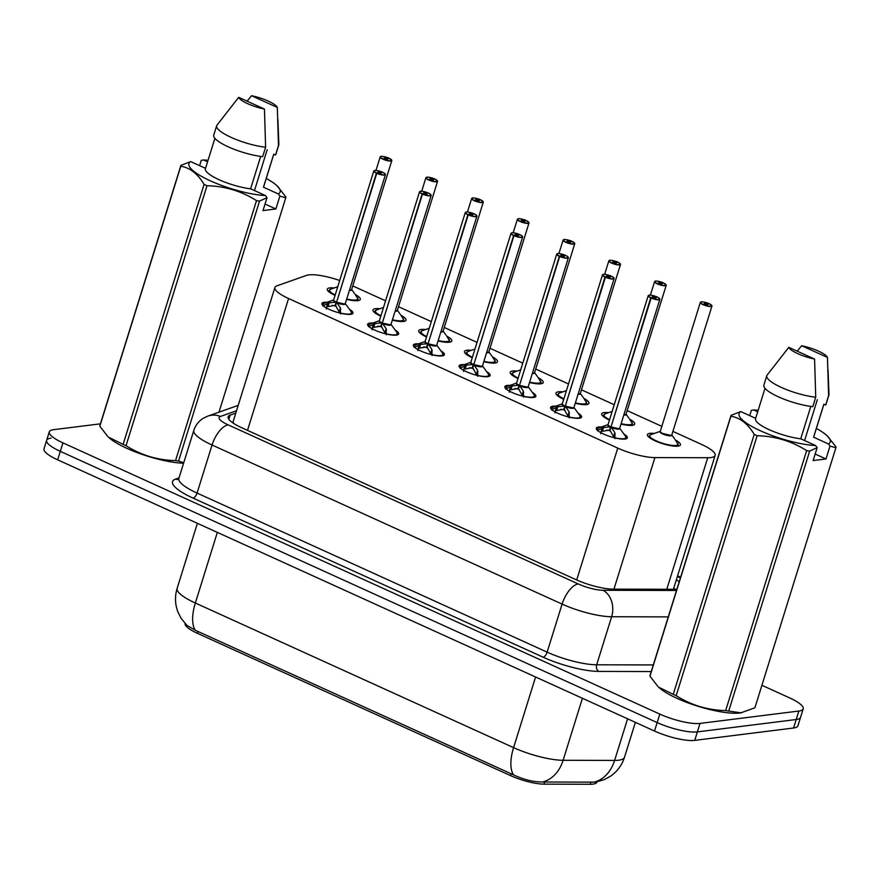 <?xml version="1.0" encoding="UTF-8"?>
<svg xmlns="http://www.w3.org/2000/svg" width="880" height="880" viewBox="0 0 880 880"><rect width="100%" height="100%" fill="white"/><g stroke="black" fill="none" stroke-linecap="round" stroke-linejoin="round"><path stroke-width="1.32" d="M349.393 309.243A16.258 3.883 -162.7 0 1 352.935 313.159A16.258 3.883 -162.7 0 1 350.625 314.336A16.258 3.883 -162.7 0 1 332.574 310.772A16.258 3.883 -162.7 0 1 321.893 303.49A16.258 3.883 -162.7 0 1 324.203 302.324A16.258 3.883 -162.7 0 1 327.052 302.28M395.131 330.022A16.258 3.883 -162.7 0 1 398.673 333.949A16.258 3.883 -162.7 0 1 396.352 335.115A16.258 3.883 -162.7 0 1 378.312 331.551A16.258 3.883 -162.7 0 1 367.62 324.28A16.258 3.883 -162.7 0 1 369.941 323.114A16.258 3.883 -162.7 0 1 372.79 323.059M440.869 350.812A16.258 3.883 -162.7 0 1 444.411 354.728A16.258 3.883 -162.7 0 1 442.09 355.894A16.258 3.883 -162.7 0 1 424.05 352.33A16.258 3.883 -162.7 0 1 413.358 345.059A16.258 3.883 -162.7 0 1 415.679 343.893A16.258 3.883 -162.7 0 1 418.517 343.849M486.596 371.591A16.258 3.883 -162.7 0 1 490.138 375.507A16.258 3.883 -162.7 0 1 487.828 376.684A16.258 3.883 -162.7 0 1 469.777 373.109A16.258 3.883 -162.7 0 1 459.096 365.838A16.258 3.883 -162.7 0 1 461.406 364.672A16.258 3.883 -162.7 0 1 464.255 364.628M532.334 392.37A16.258 3.883 -162.7 0 1 535.876 396.297A16.258 3.883 -162.7 0 1 533.555 397.463A16.258 3.883 -162.7 0 1 515.515 393.899A16.258 3.883 -162.7 0 1 504.823 386.628A16.258 3.883 -162.7 0 1 507.144 385.462A16.258 3.883 -162.7 0 1 509.993 385.407M578.072 413.16A16.258 3.883 -162.7 0 1 581.614 417.076A16.258 3.883 -162.7 0 1 579.293 418.242A16.258 3.883 -162.7 0 1 561.253 414.678A16.258 3.883 -162.7 0 1 550.561 407.407A16.258 3.883 -162.7 0 1 552.882 406.241A16.258 3.883 -162.7 0 1 555.72 406.197M623.799 433.939A16.258 3.883 -162.7 0 1 627.341 437.855A16.258 3.883 -162.7 0 1 625.031 439.032A16.258 3.883 -162.7 0 1 606.98 435.457A16.258 3.883 -162.7 0 1 596.299 428.186A16.258 3.883 -162.7 0 1 598.609 427.02A16.258 3.883 -162.7 0 1 601.458 426.976M355.278 294.525A17.292 4.125 -162.7 0 1 360.305 299.42A17.292 4.125 -162.7 0 1 357.841 300.663A17.292 4.125 -162.7 0 1 346.599 299.343M335.06 295.394A17.292 4.125 -162.7 0 1 327.272 289.135A17.292 4.125 -162.7 0 1 329.736 287.892A17.292 4.125 -162.7 0 1 334.169 287.958M401.016 315.315A17.292 4.125 -162.7 0 1 406.043 320.199A17.292 4.125 -162.7 0 1 403.579 321.442A17.292 4.125 -162.7 0 1 392.337 320.133M380.798 316.173A17.292 4.125 -162.7 0 1 373.01 309.914A17.292 4.125 -162.7 0 1 375.474 308.671A17.292 4.125 -162.7 0 1 379.907 308.737M446.743 336.094A17.292 4.125 -162.7 0 1 451.77 340.989A17.292 4.125 -162.7 0 1 449.306 342.232A17.292 4.125 -162.7 0 1 438.064 340.912M426.525 336.952A17.292 4.125 -162.7 0 1 418.748 330.704A17.292 4.125 -162.7 0 1 421.212 329.461A17.292 4.125 -162.7 0 1 425.634 329.527M492.481 356.873A17.292 4.125 -162.7 0 1 497.508 361.768A17.292 4.125 -162.7 0 1 495.044 363.011A17.292 4.125 -162.7 0 1 483.802 361.691M472.263 357.742A17.292 4.125 -162.7 0 1 464.475 351.483A17.292 4.125 -162.7 0 1 466.939 350.24A17.292 4.125 -162.7 0 1 471.372 350.306M538.219 377.663A17.292 4.125 -162.7 0 1 543.235 382.547A17.292 4.125 -162.7 0 1 540.782 383.79A17.292 4.125 -162.7 0 1 529.54 382.481M517.99 378.521A17.292 4.125 -162.7 0 1 510.213 372.262A17.292 4.125 -162.7 0 1 512.677 371.019A17.292 4.125 -162.7 0 1 517.11 371.085M583.946 398.442A17.292 4.125 -162.7 0 1 588.973 403.337A17.292 4.125 -162.7 0 1 586.509 404.58A17.292 4.125 -162.7 0 1 575.267 403.26M563.728 399.3A17.292 4.125 -162.7 0 1 555.951 393.052A17.292 4.125 -162.7 0 1 558.404 391.809A17.292 4.125 -162.7 0 1 562.837 391.875M629.684 419.221A17.292 4.125 -162.7 0 1 634.711 424.116A17.292 4.125 -162.7 0 1 632.247 425.359A17.292 4.125 -162.7 0 1 621.005 424.039M609.466 420.079A17.292 4.125 -162.7 0 1 601.678 413.831A17.292 4.125 -162.7 0 1 604.142 412.588A17.292 4.125 -162.7 0 1 608.575 412.654M675.411 440.011A17.292 4.125 -162.7 0 1 680.438 444.895A17.292 4.125 -162.7 0 1 677.974 446.138A17.292 4.125 -162.7 0 1 658.779 442.354A17.292 4.125 -162.7 0 1 647.416 434.61A17.292 4.125 -162.7 0 1 649.88 433.367A17.292 4.125 -162.7 0 1 654.313 433.433M339.691 280.5A30.481 7.271 17.3 0 0 306.493 275.396L276.947 285.835A30.481 7.271 17.3 0 0 274.912 287.518A30.481 7.271 17.3 0 0 288.574 298.518L617.76 448.107A30.481 7.271 17.3 0 0 654.907 457.589L707.74 457.732A30.481 7.271 17.3 0 0 710.798 457.567A30.481 7.271 17.3 0 0 715.143 455.378A30.481 7.271 17.3 0 0 701.481 444.378L672.914 431.398M185.097 623.524A27.434 6.545 17.3 0 0 197.417 633.314L510.554 775.61A27.434 6.545 17.3 0 0 543.994 784.146L590.216 784.267A27.434 6.545 17.3 0 0 592.966 784.113A27.434 6.545 17.3 0 0 596.882 782.144L596.948 781.913M673.387 589.292L715.143 455.378M274.912 287.518L232.969 422.191L233.893 423.456A30.481 28.204 70.5 0 0 233.651 423.423M661.727 426.316L627.187 410.619M614.24 404.734L581.449 389.829M568.513 383.955L535.711 369.05M522.775 363.165L489.984 348.271M477.037 342.386L444.246 327.481M431.31 321.607L398.508 306.702M385.572 300.817L352.781 285.923M195.327 630.267A35.563 16.06 -65.6 0 1 195.349 603.02A40.645 9.691 17.3 0 1 177.133 588.357C174.746 596.277 174.988 604.098 177.859 611.82L181.126 618.332L186.857 625.317L195.327 630.267L513.568 774.884C523.699 779.647 533.335 782.023 542.487 781.99L595.562 782.155L604.373 779.603L610.731 776.061C617.386 771.342 621.973 765.083 624.492 757.284L635.371 722.348M761.915 685.3L789.536 697.851A30.481 7.271 -162.7 0 1 803.198 708.851L800.558 717.332A30.481 7.271 -162.7 0 1 796.213 719.521L697.367 731.896A30.481 7.271 -162.7 0 1 657.162 722.579L60.302 451.352A30.481 7.271 -162.7 0 1 46.64 440.352L44 448.833A30.481 7.271 -162.7 0 0 57.662 459.833L654.511 731.049A30.481 7.271 -162.7 0 0 694.727 740.377L793.573 728.002A30.481 7.271 -162.7 0 0 797.918 725.813L800.558 717.332A30.481 7.271 -162.7 0 1 796.213 719.521L697.367 731.896A30.481 7.271 -162.7 0 1 657.162 722.579L60.302 451.352A30.481 7.271 -162.7 0 1 46.64 440.352A30.481 7.271 -162.7 0 1 50.985 438.163M679.206 581.768A30.481 7.271 17.3 0 0 676.379 579.832M803.198 708.851A30.481 7.271 -162.7 0 1 798.853 711.04L700.007 723.415A30.481 7.271 -162.7 0 1 659.802 714.098L62.942 442.871A30.481 7.271 -162.7 0 1 49.28 431.871A30.481 7.271 -162.7 0 1 53.625 429.682L100.408 423.83M235.796 413.105L230.175 415.096A30.481 7.271 17.3 0 0 228.14 416.779A30.481 7.271 17.3 0 0 241.802 427.779L576.004 579.656A30.481 7.271 17.3 0 0 613.162 589.138L675.235 589.303A30.481 7.271 17.3 0 0 676.874 589.259M708.983 303.831L708.961 303.611A5.896 1.408 17.3 0 0 701.404 301.895A5.896 1.408 17.3 0 0 703.197 304.447A5.896 1.408 17.3 0 0 710.974 306.251A5.896 1.408 17.3 0 0 709.379 303.798L707.289 303.985L707.036 304.777M649.121 436.051A15.246 3.641 17.3 0 0 649.077 436.161A15.246 3.641 17.3 0 0 649.836 437.899M676.588 446.237A15.246 3.641 17.3 0 0 678.183 445.236A15.246 3.641 17.3 0 0 678.227 445.038M671.715 434.885L671.792 435.017A6.281 1.496 -162.7 0 1 665.412 434.951A6.281 1.496 -162.7 0 1 660.154 431.365A6.094 1.452 17.3 0 0 662.893 433.543A6.094 1.452 17.3 0 0 670.934 435.413A6.094 1.452 17.3 0 0 671.803 434.973L674.564 438.834M707.289 303.985L707.839 304.821L704.242 303.468L707.146 303.919L706.882 304.755M670.934 435.413L662.893 433.543A6.094 1.452 -162.7 0 1 660.165 431.354L650.65 434.742L649.088 436.161M707.146 303.919L708.961 303.611M711.799 305.558A6.094 1.452 -162.7 0 1 711.953 306.075L709.434 303.82M677.875 444.048L675.169 439.67M597.289 430.617L603.57 427.526L609.851 426.855L610.544 426.8L609.521 430.078L610.269 429.264M659.692 298.826A6.094 1.452 -162.7 0 1 659.846 299.343A6.094 1.452 -162.7 0 1 658.977 299.783A6.094 1.452 -162.7 0 1 651.145 298.023L611.006 426.91A6.094 1.452 17.3 0 0 618.827 428.681L611.006 426.91L614.823 432.641L614.977 438.658M651.145 298.023L651.299 297.814A5.896 1.408 17.3 0 0 658.867 299.519A5.896 1.408 17.3 0 0 657.063 296.967A5.896 1.408 17.3 0 0 649.286 295.174A5.896 1.408 17.3 0 0 650.892 297.627L650.716 297.825A6.094 1.452 -162.7 0 1 648.197 295.724L608.047 424.611A6.094 1.452 17.3 0 0 610.566 426.712L610.544 426.8M597.047 429.253A15.246 3.641 17.3 0 0 596.97 429.429A15.246 3.641 17.3 0 0 596.948 429.88M615.142 433.928L613.976 437.668M618.827 428.681A6.094 1.452 17.3 0 0 619.696 428.241L625.592 436.414A14.861 3.553 -162.7 0 1 615.12 437.822M650.716 297.825L611.083 426.668M650.892 297.627L652.982 297.44L652.432 296.593L656.018 297.946L651.299 297.814M610.984 426.987L609.961 430.276L614.053 437.415M609.521 430.078L601.073 431.519L600.743 433.719M606.573 430.056A11.176 2.673 -162.7 0 1 610.632 430.936M663.245 283.052L663.223 282.821A5.896 1.408 17.3 0 0 655.666 281.116A5.896 1.408 17.3 0 0 657.47 283.668A5.896 1.408 17.3 0 0 665.247 285.472A5.896 1.408 17.3 0 0 663.641 283.019L661.551 283.195L661.309 283.998M603.394 415.272A15.246 3.641 17.3 0 0 603.35 415.382A15.246 3.641 17.3 0 0 604.098 417.12M630.85 425.447A15.246 3.641 17.3 0 0 632.456 424.446A15.246 3.641 17.3 0 0 632.489 424.248M625.207 414.623L623.931 414.634A6.094 1.452 17.3 0 0 625.207 414.623A6.094 1.452 17.3 0 0 626.065 414.194A6.281 1.496 -162.7 0 1 623.799 415.063M661.551 283.195L662.101 284.042L658.515 282.689L661.408 283.129L661.144 283.965M661.408 283.129L663.223 282.821C662.046 281.908 654.654 280.588 655.578 281.105L654.577 281.666A6.094 1.452 -162.7 0 1 654.995 281.325M663.641 283.019L666.215 285.296A6.094 1.452 -162.7 0 1 665.346 285.736A6.094 1.452 -162.7 0 1 658.581 284.394A6.094 1.452 -162.7 0 1 654.577 281.666L650.375 295.141M632.137 423.258L629.442 418.891M617.529 262.218L617.496 262.042A5.896 1.408 17.3 0 0 609.928 260.337A5.896 1.408 17.3 0 0 611.732 262.889A5.896 1.408 17.3 0 0 619.509 264.682A5.896 1.408 17.3 0 0 617.914 262.229L615.824 262.416L615.571 263.219M557.656 394.493A15.246 3.641 17.3 0 0 557.612 394.603A15.246 3.641 17.3 0 0 558.36 396.33M585.112 404.668A15.246 3.641 17.3 0 0 586.718 403.667A15.246 3.641 17.3 0 0 586.762 403.469M579.469 393.844L578.204 393.844A6.094 1.452 17.3 0 0 579.469 393.844A6.094 1.452 17.3 0 0 580.338 393.404L620.477 264.517A6.094 1.452 -162.7 0 1 619.619 264.946A6.094 1.452 -162.7 0 1 612.843 263.615A6.094 1.452 -162.7 0 1 608.839 260.887A6.094 1.452 -162.7 0 1 609.257 260.546M615.824 262.416L616.374 263.263L612.777 261.91L615.681 262.35L615.417 263.186M615.681 262.35L617.496 262.042M620.334 263.989A6.094 1.452 -162.7 0 1 620.477 264.517L617.958 262.251M586.41 402.479L583.704 398.101M571.78 241.483L571.758 241.263A5.896 1.408 17.3 0 0 564.201 239.547A5.896 1.408 17.3 0 0 566.005 242.099A5.896 1.408 17.3 0 0 573.771 243.903A5.896 1.408 17.3 0 0 572.176 241.45L570.086 241.637L569.833 242.429M511.918 373.703A15.246 3.641 17.3 0 0 511.874 373.813A15.246 3.641 17.3 0 0 512.633 375.551M539.385 383.889A15.246 3.641 17.3 0 0 540.991 382.888A15.246 3.641 17.3 0 0 541.024 382.69M533.731 373.065L532.466 373.065A6.094 1.452 17.3 0 0 533.731 373.065A6.094 1.452 17.3 0 0 534.6 372.625L537.361 376.486M570.086 241.637L570.636 242.484L567.05 241.12L569.943 241.571L569.679 242.407M569.943 241.571L571.758 241.263C570.581 240.339 563.189 239.019 564.113 239.536L563.101 240.108A6.094 1.452 -162.7 0 1 563.53 239.767M572.176 241.45L574.75 243.727A6.094 1.452 -162.7 0 1 573.881 244.167A6.094 1.452 -162.7 0 1 567.116 242.836A6.094 1.452 -162.7 0 1 563.101 240.108L558.91 253.583M540.672 381.7L537.966 377.322M526.042 220.704L526.031 220.473A5.896 1.408 17.3 0 0 518.463 218.768A5.896 1.408 17.3 0 0 520.267 221.32A5.896 1.408 17.3 0 0 528.044 223.124A5.896 1.408 17.3 0 0 526.438 220.671L524.348 220.847L524.106 221.65M466.191 352.924A15.246 3.641 17.3 0 0 466.147 353.034A15.246 3.641 17.3 0 0 466.895 354.772M493.647 363.099A15.246 3.641 17.3 0 0 495.253 362.098A15.246 3.641 17.3 0 0 495.286 361.9M488.004 352.275L486.728 352.286A6.094 1.452 17.3 0 0 488.004 352.286A6.094 1.452 17.3 0 0 488.873 351.846L529.012 222.948A6.094 1.452 -162.7 0 1 528.143 223.388A6.094 1.452 -162.7 0 1 521.378 222.046A6.094 1.452 -162.7 0 1 517.374 219.318A6.094 1.452 -162.7 0 1 517.792 218.977M524.348 220.847L524.898 221.694L521.312 220.341L524.205 220.781L523.952 221.617M524.205 220.781L526.031 220.473M528.858 222.431A6.094 1.452 -162.7 0 1 529.012 222.948L526.493 220.693M494.945 360.91L492.239 356.543M551.551 409.838L557.832 406.747L564.113 406.065L564.817 406.01L563.794 409.299L564.542 408.485M613.954 278.047A6.094 1.452 -162.7 0 1 614.108 278.564A6.094 1.452 -162.7 0 1 613.239 279.004A6.094 1.452 -162.7 0 1 605.418 277.233L565.268 406.131A6.094 1.452 17.3 0 0 573.089 407.902L565.268 406.131L569.085 411.862L569.25 417.879M605.418 277.233L605.572 277.035A5.896 1.408 17.3 0 0 613.129 278.74A5.896 1.408 17.3 0 0 611.336 276.188A5.896 1.408 17.3 0 0 603.559 274.384A5.896 1.408 17.3 0 0 605.154 276.837L604.989 277.035A6.094 1.452 -162.7 0 1 602.47 274.934L562.32 403.832A6.094 1.452 17.3 0 0 564.839 405.933L564.817 406.01M551.32 408.474A15.246 3.641 17.3 0 0 551.243 408.65A15.246 3.641 17.3 0 0 551.21 409.09M569.415 413.149L568.249 416.889M573.089 407.902A6.094 1.452 17.3 0 0 573.958 407.462L573.958 407.506A6.281 1.496 -162.7 0 1 571.747 408.331A6.281 1.496 -162.7 0 1 565.642 406.758M604.989 277.035L565.345 405.889M605.154 276.837L607.244 276.661L606.694 275.814L610.28 277.167L605.572 277.035M565.246 406.208L564.223 409.497L568.326 416.636M563.794 409.299L555.335 410.74L555.005 412.929M560.846 409.277A11.176 2.673 -162.7 0 1 564.894 410.146M505.813 389.059L512.105 385.968L518.386 385.286L519.079 385.231L518.056 388.52L518.804 387.695M568.216 257.268A6.094 1.452 -162.7 0 1 568.37 257.785A6.094 1.452 -162.7 0 1 567.501 258.214A6.094 1.452 -162.7 0 1 559.68 256.454L519.53 385.352A6.094 1.452 17.3 0 0 527.362 387.112L519.508 385.429L523.358 391.083L523.512 397.1M518.386 385.286A6.281 1.496 -162.7 0 1 516.582 383.075A6.094 1.452 17.3 0 0 519.101 385.154L519.079 385.231M559.68 256.454L559.834 256.245A5.896 1.408 17.3 0 0 567.402 257.95A5.896 1.408 17.3 0 0 565.598 255.409A5.896 1.408 17.3 0 0 557.821 253.605A5.896 1.408 17.3 0 0 559.416 256.058L561.484 255.97M505.582 387.684A15.246 3.641 17.3 0 0 505.505 387.871A15.246 3.641 17.3 0 0 505.483 388.311M523.677 392.359L522.511 396.099M527.362 387.112A6.094 1.452 17.3 0 0 528.231 386.672L568.37 257.785L567.105 256.19C561.825 254.001 558.701 253.132 557.744 253.594L556.732 254.155A6.094 1.452 -162.7 0 1 557.15 253.814M559.416 256.058L519.607 385.11M561.506 255.871L560.956 255.024L564.267 256.531L559.834 256.245M519.508 385.429L518.485 388.707L522.588 395.857M518.056 388.52L509.597 389.961L509.267 392.15M515.108 388.487A11.176 2.673 -162.7 0 1 519.167 389.367M460.086 368.269L466.367 365.178L472.648 364.507L473.341 364.452L472.318 367.73L473.066 366.916M522.489 236.478A6.094 1.452 -162.7 0 1 522.643 236.995A6.094 1.452 -162.7 0 1 521.774 237.435A6.094 1.452 -162.7 0 1 513.953 235.675L473.803 364.562A6.094 1.452 17.3 0 0 481.624 366.333L473.803 364.562L477.62 370.293L477.774 376.31M472.648 364.507A6.281 1.496 -162.7 0 1 470.844 362.296A6.094 1.452 17.3 0 0 473.374 364.364L473.341 364.452M513.953 235.675L514.107 235.466A5.896 1.408 17.3 0 0 521.664 237.171A5.896 1.408 17.3 0 0 519.86 234.619A5.896 1.408 17.3 0 0 512.083 232.826A5.896 1.408 17.3 0 0 513.689 235.279L515.746 235.191M459.855 366.905A15.246 3.641 17.3 0 0 459.767 367.081A15.246 3.641 17.3 0 0 459.745 367.532M477.939 371.58L476.784 375.32M481.624 366.333A6.094 1.452 17.3 0 0 482.493 365.893L488.389 374.066A14.861 3.553 -162.7 0 1 477.917 375.474M513.689 235.279L473.88 364.32M515.779 235.092L515.229 234.245L518.529 235.752L514.107 235.466M473.781 364.639L472.758 367.928L476.861 375.078M472.318 367.73L463.87 369.171L463.54 371.371M469.37 367.708A11.176 2.673 -162.7 0 1 473.429 368.588M741.466 712.778A47.762 11.396 -162.7 0 1 741.136 712.844A47.762 11.396 -162.7 0 1 740.102 712.987A47.762 11.396 -162.7 0 1 696.916 705.925A47.762 11.396 -162.7 0 1 658.592 687.137L673.244 694.364L754.215 434.39C747.912 423.797 740.146 417.736 730.928 416.207L649.957 676.181L657.855 686.411M816.365 428.461A47.762 11.396 -162.7 0 1 827.354 435.996A47.762 11.396 -162.7 0 1 828.487 443.96L830.016 446.05L826.001 458.964L813.131 460.57L817.146 447.656L809.677 451.077L728.706 711.062L741.136 712.844M740.729 712.888L754.908 707.773L835.879 447.799L830.016 446.05M749.738 415.635L751.388 410.311L753.687 409.97A47.762 11.396 -162.7 0 1 758.153 410.333M827.354 435.996L836 446.941A54.879 13.09 -162.7 0 1 835.879 447.799M828.025 369.545L828.982 394.383A32.516 7.755 -162.7 0 1 828.905 395.043L825.968 404.459A32.516 7.755 -162.7 0 1 825.671 405.031L823.867 404.217L813.593 437.195L828.487 443.96M823.911 404.239L813.758 436.832A30.481 7.271 -162.7 0 1 813.593 437.195M828.905 395.043A32.516 7.755 -162.7 0 1 828.608 395.615L825.671 405.031M797.203 351.153L801.669 345.73A20.328 4.851 -162.7 0 1 827.453 357.445L828.608 395.615M827.453 357.445L801.669 345.73M753.687 409.97L757.691 411.785M728.706 711.062A54.879 13.09 -162.7 0 1 725.659 710.589L806.641 450.615C791.626 441.111 775.126 436.139 757.141 435.721L676.17 695.695C691.174 705.199 707.674 710.16 725.659 710.589M676.17 695.695A54.879 13.09 -162.7 0 1 673.244 694.364M649.957 676.181A54.879 13.09 -162.7 0 1 650.067 675.323L731.049 415.349L740.817 411.576A47.762 11.396 -162.7 0 0 760.452 430.793A47.762 11.396 -162.7 0 0 815.617 445.566L800.723 438.801A30.481 7.271 -162.7 0 1 769.879 430.001A30.481 7.271 -162.7 0 1 755.546 418.704L765.006 388.3M730.928 416.207A54.879 13.09 -162.7 0 1 731.049 415.349M757.141 435.721A54.879 13.09 -162.7 0 1 754.215 434.39M809.677 451.077A54.879 13.09 -162.7 0 1 806.641 450.615M817.146 447.656L815.617 445.566M800.723 438.801L810.821 406.406M766.81 375.694A32.516 7.755 -162.7 0 0 782.485 387.926A32.516 7.755 -162.7 0 0 815.738 397.221L812.801 406.648A32.516 7.755 -162.7 0 1 779.548 397.342A32.516 7.755 -162.7 0 1 763.873 385.121L766.81 375.694A32.516 7.755 -162.7 0 1 767.107 375.122L788.799 347.336L814.583 359.051A20.328 4.851 -162.7 0 1 788.799 347.336M815.738 397.221L814.583 359.051M804.595 440.561L817.322 399.718M755.656 418.33L740.817 411.576M826.001 458.964L815.166 454.036M199.606 165.638L201.256 160.325L203.555 159.973A47.762 11.396 -162.7 0 1 208.021 160.336M266.233 178.464A47.762 11.396 -162.7 0 1 277.233 185.999A47.762 11.396 -162.7 0 1 278.355 193.963L279.895 196.053L285.758 197.813A54.879 13.09 -162.7 0 0 285.868 196.944L277.233 185.999M277.904 119.548L278.861 144.386A32.516 7.755 -162.7 0 1 278.773 145.046L275.836 154.473A32.516 7.755 -162.7 0 1 275.539 155.045L273.735 154.22L263.472 187.198L278.355 193.963M273.779 154.242L263.626 186.846A30.481 7.271 -162.7 0 1 263.472 187.198M278.773 145.046A32.516 7.755 -162.7 0 1 278.476 145.618L275.539 155.045M247.071 101.167L251.548 95.733A20.328 4.851 -162.7 0 1 277.321 107.448L278.476 145.618M277.321 107.448L251.548 95.733M203.555 159.973L207.57 161.799M183.59 463.232A47.762 11.396 -162.7 0 1 108.46 437.14L123.112 444.378L204.083 184.393C197.78 173.8 190.014 167.739 180.796 166.221L99.825 426.195L107.734 436.425M279.895 196.053L275.869 208.967L262.999 210.584L267.025 197.67L259.545 201.091L178.574 461.065L183.755 462.704M178.574 461.065A54.879 13.09 -162.7 0 1 175.538 460.603L256.509 200.629C241.494 191.114 224.994 186.153 207.009 185.724L126.038 445.698C141.042 455.213 157.542 460.174 175.538 460.603M126.038 445.698A54.879 13.09 -162.7 0 1 123.112 444.378M99.825 426.195A54.879 13.09 -162.7 0 1 99.946 425.337L180.917 165.363L190.685 161.59A47.762 11.396 -162.7 0 0 210.32 180.807A47.762 11.396 -162.7 0 0 265.485 195.58L250.602 188.815A30.481 7.271 -162.7 0 1 219.747 180.015A30.481 7.271 -162.7 0 1 205.414 168.707L214.885 138.314M180.796 166.221A54.879 13.09 -162.7 0 1 180.917 165.363M207.009 185.724A54.879 13.09 -162.7 0 1 204.083 184.393M259.545 201.091A54.879 13.09 -162.7 0 1 256.509 200.629M218.988 412.17L285.758 197.813M267.025 197.67L265.485 195.58M250.602 188.815L260.689 156.409M216.678 125.708A32.516 7.755 -162.7 0 0 232.353 137.929A32.516 7.755 -162.7 0 0 265.606 147.235L262.669 156.651A32.516 7.755 -162.7 0 1 229.416 147.356A32.516 7.755 -162.7 0 1 213.741 135.124L216.678 125.708A32.516 7.755 -162.7 0 1 216.975 125.136L238.678 97.35L264.451 109.065A20.328 4.851 -162.7 0 1 238.678 97.35M265.606 147.235L264.451 109.065M254.474 190.575L267.19 149.721M205.535 168.333L190.685 161.59M275.869 208.967L265.034 204.05M480.315 199.914L480.293 199.694A5.896 1.408 17.3 0 0 472.725 197.989A5.896 1.408 17.3 0 0 474.529 200.541A5.896 1.408 17.3 0 0 482.306 202.334A5.896 1.408 17.3 0 0 480.711 199.881L478.621 200.068L478.368 200.871M420.453 332.145A15.246 3.641 17.3 0 0 420.409 332.255A15.246 3.641 17.3 0 0 421.157 333.982M447.909 342.32A15.246 3.641 17.3 0 0 449.515 341.319A15.246 3.641 17.3 0 0 449.559 341.121M442.266 331.496L441.001 331.496A6.094 1.452 17.3 0 0 442.266 331.496A6.094 1.452 17.3 0 0 443.135 331.056L443.124 331.111A6.281 1.496 -162.7 0 1 440.869 331.925M478.621 200.068L479.171 200.915L475.574 199.562L478.478 200.002L478.214 200.838M478.478 200.002L480.293 199.694C479.105 198.77 471.713 197.461 472.648 197.978L471.636 198.539A6.094 1.452 -162.7 0 1 472.054 198.198M449.207 340.131L446.501 335.753M434.577 179.135L434.555 178.915A5.896 1.408 17.3 0 0 426.998 177.21A5.896 1.408 17.3 0 0 428.802 179.751A5.896 1.408 17.3 0 0 436.568 181.555A5.896 1.408 17.3 0 0 434.973 179.102L432.883 179.289L432.63 180.081M374.715 311.355A15.246 3.641 17.3 0 0 374.682 311.465A15.246 3.641 17.3 0 0 375.43 313.203M402.182 321.541A15.246 3.641 17.3 0 0 403.788 320.54A15.246 3.641 17.3 0 0 403.821 320.342M396.528 310.717L395.263 310.717A6.094 1.452 17.3 0 0 396.528 310.717A6.094 1.452 17.3 0 0 397.397 310.277L397.386 310.321A6.281 1.496 -162.7 0 1 395.131 311.146M432.883 179.289L433.433 180.136L429.847 178.772L432.74 179.223L432.476 180.059M432.74 179.223L434.555 178.915C433.378 177.991 425.986 176.671 426.91 177.188L425.898 177.76A6.094 1.452 -162.7 0 1 426.327 177.419M437.393 180.862A6.094 1.452 -162.7 0 1 437.547 181.379L435.028 179.124M403.469 319.352L400.763 314.974M388.839 158.356L388.828 158.125A5.896 1.408 17.3 0 0 381.26 156.42A5.896 1.408 17.3 0 0 383.064 158.972A5.896 1.408 17.3 0 0 390.841 160.776A5.896 1.408 17.3 0 0 389.246 158.323L387.145 158.499L386.903 159.302M328.988 290.576A15.246 3.641 17.3 0 0 328.944 290.686A15.246 3.641 17.3 0 0 329.692 292.424M356.444 300.751A15.246 3.641 17.3 0 0 358.05 299.75A15.246 3.641 17.3 0 0 358.083 299.552M350.801 289.927L349.525 289.938A6.094 1.452 17.3 0 0 350.801 289.938A6.094 1.452 17.3 0 0 351.67 289.498A6.281 1.496 -162.7 0 1 349.393 290.367M387.145 158.499L387.695 159.346L384.109 157.993L387.002 158.433L386.749 159.269M387.002 158.433L388.828 158.125C387.64 157.212 380.248 155.892 381.172 156.409L380.171 156.97A6.094 1.452 -162.7 0 1 380.589 156.629M389.246 158.323L391.809 160.6A6.094 1.452 -162.7 0 1 390.94 161.04A6.094 1.452 -162.7 0 1 384.175 159.698A6.094 1.452 -162.7 0 1 380.171 156.97L375.969 170.445M357.742 298.562L355.036 294.195M414.348 347.49L420.629 344.399L426.921 343.717L427.614 343.662L426.591 346.951L427.339 346.137M476.751 215.699A6.094 1.452 -162.7 0 1 476.905 216.216A6.094 1.452 -162.7 0 1 476.036 216.656A6.094 1.452 -162.7 0 1 468.215 214.885L428.065 343.783A6.094 1.452 17.3 0 0 435.886 345.554L428.065 343.783L431.882 349.514L432.047 355.531M426.921 343.717A6.281 1.496 -162.7 0 1 425.106 341.506A6.094 1.452 17.3 0 0 427.636 343.585L427.614 343.662M468.215 214.885L468.369 214.687A5.896 1.408 17.3 0 0 475.926 216.392A5.896 1.408 17.3 0 0 474.133 213.84A5.896 1.408 17.3 0 0 466.356 212.036A5.896 1.408 17.3 0 0 467.951 214.489L470.008 214.401M414.117 346.126A15.246 3.641 17.3 0 0 414.04 346.302A15.246 3.641 17.3 0 0 414.007 346.742M432.212 350.801L431.046 354.541M435.886 345.554A6.094 1.452 17.3 0 0 436.755 345.114A6.281 1.496 -162.7 0 1 434.544 345.983A6.281 1.496 -162.7 0 1 428.439 344.41M467.951 214.489L428.142 343.541M470.041 214.313L469.491 213.466L472.791 214.962L468.369 214.687M428.043 343.86L427.02 347.149L431.123 354.288M426.591 346.951L418.132 348.392L417.802 350.581M423.643 346.929A11.176 2.673 -162.7 0 1 427.691 347.798M368.61 326.711L374.902 323.62L381.183 322.938L381.876 322.883L380.853 326.172L381.601 325.347M431.024 194.92A6.094 1.452 -162.7 0 1 431.167 195.437A6.094 1.452 -162.7 0 1 430.298 195.866A6.094 1.452 -162.7 0 1 422.477 194.106L382.338 323.004A6.094 1.452 17.3 0 0 390.159 324.764L382.305 323.081L386.155 328.735L386.309 334.752M381.183 322.938A6.281 1.496 -162.7 0 1 379.379 320.727A6.094 1.452 17.3 0 0 381.898 322.806L381.876 322.883M422.477 194.106L422.631 193.897A5.896 1.408 17.3 0 0 430.199 195.613A5.896 1.408 17.3 0 0 428.395 193.061A5.896 1.408 17.3 0 0 420.618 191.257A5.896 1.408 17.3 0 0 422.213 193.71L424.281 193.622M368.379 325.336A15.246 3.641 17.3 0 0 368.302 325.523A15.246 3.641 17.3 0 0 368.28 325.963M386.474 330.011L385.308 333.751M390.159 324.764A6.094 1.452 17.3 0 0 391.028 324.324L390.94 324.225M422.213 193.71L382.404 322.762M424.303 193.523L423.753 192.676L427.064 194.183L422.631 193.897M382.305 323.081L381.282 326.359L385.385 333.509M380.853 326.172L372.405 327.613L372.064 329.802M377.905 326.139A11.176 2.673 -162.7 0 1 381.964 327.019M322.883 305.921L329.164 302.83L335.445 302.159L336.138 302.104L335.115 305.382L335.863 304.568M385.286 174.13A6.094 1.452 -162.7 0 1 385.44 174.647A6.094 1.452 -162.7 0 1 384.571 175.087A6.094 1.452 -162.7 0 1 376.75 173.327L336.6 302.214A6.094 1.452 17.3 0 0 344.421 303.985L336.6 302.214L340.417 307.945L340.571 313.962M335.445 302.159A6.281 1.496 -162.7 0 1 333.641 299.948L333.652 299.926A6.094 1.452 17.3 0 0 336.171 302.016L336.138 302.104M376.75 173.327L376.904 173.118A5.896 1.408 17.3 0 0 384.461 174.823A5.896 1.408 17.3 0 0 382.657 172.271A5.896 1.408 17.3 0 0 374.891 170.478A5.896 1.408 17.3 0 0 376.486 172.931L378.543 172.843M322.652 304.557A15.246 3.641 17.3 0 0 322.564 304.733A15.246 3.641 17.3 0 0 322.542 305.184M340.736 309.232L339.581 312.972M344.421 303.985A6.094 1.452 17.3 0 0 345.29 303.545A6.281 1.496 -162.7 0 1 343.079 304.425A6.281 1.496 -162.7 0 1 336.963 302.841M376.486 172.931L336.677 301.972M378.576 172.744L378.026 171.897L381.326 173.404L376.904 173.118M336.578 302.291L335.555 305.58L339.658 312.73M335.115 305.382L326.667 306.823L326.337 309.023M332.167 305.36A11.176 2.673 -162.7 0 1 336.226 306.24M666.776 589.281L707.74 457.732M590.216 784.267L590.898 782.067M510.554 775.61L511.137 773.74M543.994 784.146L544.676 781.946M197.417 633.314L198 631.444M673.772 588.181A30.481 23.43 90.1 0 1 675.092 589.292M613.943 589.138L654.907 457.589M576.697 579.964L617.76 448.107M247.511 430.375L288.574 298.518M217.338 532.389L195.349 603.02L513.579 747.637A40.645 9.691 17.3 0 0 563.112 760.287L614.625 760.419A40.645 9.691 17.3 0 0 618.706 760.199A40.645 9.691 17.3 0 0 624.492 757.284M593.835 782.155A35.563 27.324 90.1 0 0 614.625 760.419L627.583 718.817M535.579 677.006L513.579 747.637A35.563 16.06 114.4 0 0 513.568 774.884M582.417 698.291L563.112 760.287A35.563 27.324 90.1 0 1 542.487 781.99M793.573 728.002L798.853 711.04M694.727 740.377L700.007 723.415M654.511 731.049L659.802 714.098M57.662 459.833L62.942 442.871M651.244 671.55L598.818 671.407A45.727 10.912 -162.7 0 1 543.092 657.184L193.039 498.102A45.727 10.912 -162.7 0 1 175.593 479.083L179.025 477.873M668.272 616.891L611.633 616.737L596.673 664.796L653.301 664.939M236.533 410.751L220.462 416.438A20.328 4.851 17.3 0 0 228.206 424.886L578.27 583.957A20.328 4.851 17.3 0 0 603.031 590.282A20.328 15.62 90.1 0 1 611.633 616.737A40.645 9.691 -162.7 0 1 562.1 604.098L547.129 652.146A40.645 9.691 17.3 0 0 596.673 664.796A5.082 3.905 -89.9 0 0 598.818 671.407M578.27 583.957A20.328 9.174 114.4 0 0 562.1 604.098L212.047 445.016L197.076 493.075L547.129 652.146A5.082 2.299 -65.6 0 1 543.092 657.184M228.206 424.886A20.328 9.174 114.4 0 0 212.047 445.016A40.645 9.691 -162.7 0 1 193.831 430.353L178.86 478.412A40.645 9.691 17.3 0 0 197.076 493.075A5.082 2.299 -65.6 0 1 193.039 498.102M603.031 590.282L676.5 590.48M680.427 577.874L677.413 576.499M175.593 479.083A5.082 4.697 -109.5 0 0 178.365 479.281M238.216 405.372L207.812 416.119A20.328 18.799 70.5 0 1 220.462 416.438M228.855 419.32L230.175 415.096M671.792 435.017L711.953 306.075A6.094 1.452 -162.7 0 1 711.084 306.515A6.094 1.452 -162.7 0 1 704.319 305.184A6.094 1.452 -162.7 0 1 700.304 302.456A6.094 1.452 -162.7 0 1 700.722 302.115M671.561 435.237A6.094 1.452 -162.7 0 1 662.893 433.543M677.897 446.149L677.765 443.256A14.861 3.542 -162.7 0 1 662.684 443.311A14.861 3.542 -162.7 0 1 650.65 434.742M609.851 426.855A6.281 1.496 -162.7 0 1 608.047 424.644L608.058 424.622M619.608 428.142L619.685 428.285A6.281 1.496 -162.7 0 1 617.474 429.121A6.281 1.496 -162.7 0 1 611.369 427.537M619.685 428.285L659.846 299.343L658.57 297.748C653.29 295.57 650.166 294.701 649.209 295.152L648.197 295.724A6.094 1.452 -162.7 0 1 648.615 295.383M610.577 426.723A6.094 1.452 -162.7 0 1 608.102 424.963M619.454 428.505A6.094 1.452 -162.7 0 1 611.006 426.921M597.861 429.979A14.861 3.553 -162.7 0 1 598.554 428.01L596.86 429.781M600.171 432.311L600.776 432.454M602.162 428.032L601.073 431.519M603.57 427.526L602.503 430.947M614.823 432.641L613.756 436.062M666.061 284.779A6.094 1.452 -162.7 0 1 666.215 285.296L626.065 414.194L628.837 418.044M625.834 414.447A6.094 1.452 -162.7 0 1 623.931 414.634M632.17 425.37L632.027 422.477A14.861 3.542 -162.7 0 1 621.115 423.676M609.598 419.65A14.861 3.542 -162.7 0 1 604.923 413.952L603.064 416.306M580.25 393.316L580.327 393.415A6.281 1.496 -162.7 0 1 578.072 394.273M580.096 393.668A6.094 1.452 -162.7 0 1 578.204 393.855M586.278 401.676A14.861 3.542 -162.7 0 1 575.377 402.897M563.86 398.871A14.861 3.542 -162.7 0 1 559.185 393.173L557.623 394.603M534.512 372.537L534.589 372.669A6.281 1.496 -162.7 0 1 532.334 373.494M574.596 243.21A6.094 1.452 -162.7 0 1 574.75 243.727L534.589 372.669M534.369 372.889A6.094 1.452 -162.7 0 1 532.466 373.065M540.551 380.897A14.861 3.542 -162.7 0 1 529.65 382.118M518.133 378.092A14.861 3.542 -162.7 0 1 513.447 372.394L511.588 374.737M488.785 351.747L488.862 351.89A6.281 1.496 -162.7 0 1 486.596 352.715M488.631 352.099A6.094 1.452 -162.7 0 1 486.728 352.286M494.813 360.107A14.861 3.542 -162.7 0 1 483.912 361.328M472.395 357.302A14.861 3.542 -162.7 0 1 467.72 351.604L465.861 353.958M564.113 406.065A6.281 1.496 -162.7 0 1 562.309 403.854L552.827 407.22A14.861 3.553 -162.7 0 0 552.123 409.2M573.958 407.462L614.108 278.564L612.832 276.969C607.552 274.78 604.439 273.922 603.471 274.373L602.47 274.934A6.094 1.452 -162.7 0 1 602.888 274.593M564.839 405.944A6.094 1.452 -162.7 0 1 562.364 404.184M573.727 407.715A6.094 1.452 -162.7 0 1 565.268 406.131M573.881 407.363L579.854 415.635A14.861 3.553 -162.7 0 1 569.382 417.043M554.444 411.532L555.049 411.675M556.424 407.242L555.335 410.74M557.832 406.747L556.776 410.168M569.085 411.862L568.029 415.283M528.143 386.573L528.22 386.716A6.281 1.496 -162.7 0 1 526.009 387.552A6.281 1.496 -162.7 0 1 519.904 385.979M559.251 256.256A6.094 1.452 -162.7 0 1 556.732 254.155L516.582 383.053L507.089 386.441A14.861 3.553 -162.7 0 0 506.396 388.421M519.101 385.154A6.094 1.452 -162.7 0 1 516.637 383.405M527.989 386.936A6.094 1.452 -162.7 0 1 519.541 385.352M528.22 386.716L534.127 394.856A14.861 3.553 -162.7 0 1 523.655 396.264M508.706 390.742L509.311 390.885M510.686 386.463L509.597 389.961M512.105 385.968L511.038 389.389M523.358 391.083L522.291 394.493M482.405 365.794L482.482 365.937A6.281 1.496 -162.7 0 1 480.282 366.773A6.281 1.496 -162.7 0 1 474.166 365.189M513.513 235.477A6.094 1.452 -162.7 0 1 510.994 233.376A6.094 1.452 -162.7 0 1 511.412 233.035M473.374 364.375A6.094 1.452 -162.7 0 1 470.899 362.615M482.251 366.157A6.094 1.452 -162.7 0 1 473.803 364.573M460.658 367.631A14.861 3.553 -162.7 0 1 461.351 365.662L459.789 367.081M462.968 369.963L463.573 370.106M464.959 365.684L463.87 369.171M466.367 365.178L465.3 368.599M477.62 370.293L476.553 373.714M483.131 201.641A6.094 1.452 -162.7 0 1 483.285 202.169A6.094 1.452 -162.7 0 1 482.416 202.598A6.094 1.452 -162.7 0 1 475.64 201.267A6.094 1.452 -162.7 0 1 471.636 198.539L467.445 212.014M442.893 331.32A6.094 1.452 -162.7 0 1 441.001 331.507M449.229 342.232L449.097 339.35A14.861 3.542 -162.7 0 1 438.185 340.549M426.657 336.523A14.861 3.542 -162.7 0 1 421.982 330.825L420.123 333.168M397.397 310.277L437.547 181.379A6.094 1.452 -162.7 0 1 436.678 181.819A6.094 1.452 -162.7 0 1 429.913 180.488A6.094 1.452 -162.7 0 1 425.898 177.76L421.707 191.235M397.166 310.541A6.094 1.452 -162.7 0 1 395.263 310.717M403.777 320.529L403.359 318.571A14.861 3.542 -162.7 0 1 392.447 319.77M380.93 315.744A14.861 3.542 -162.7 0 1 376.255 310.046L374.396 312.389M391.655 160.083A6.094 1.452 -162.7 0 1 391.809 160.6L351.659 289.498L354.431 293.348M351.428 289.751A6.094 1.452 -162.7 0 1 349.525 289.938M357.764 300.674L357.621 297.781A14.861 3.542 -162.7 0 1 346.709 298.98M335.192 294.965A14.861 3.542 -162.7 0 1 330.517 289.256L328.658 291.61M467.786 214.687A6.094 1.452 -162.7 0 1 465.267 212.586A6.094 1.452 -162.7 0 1 465.685 212.245M427.636 343.596A6.094 1.452 -162.7 0 1 425.161 341.836M436.524 345.367A6.094 1.452 -162.7 0 1 428.065 343.794M414.92 346.852A14.861 3.553 -162.7 0 1 415.624 344.872L413.93 346.654M436.678 345.015L442.662 353.287A14.861 3.553 -162.7 0 1 432.179 354.695M417.241 349.184L417.846 349.327M419.221 344.894L418.132 348.392M420.629 344.399L419.573 347.82M431.882 349.514L430.826 352.935M386.452 333.916A14.861 3.553 -162.7 0 0 396.924 332.508L391.017 324.335A6.281 1.496 -162.7 0 1 388.806 325.204A6.281 1.496 -162.7 0 1 382.701 323.631M422.048 193.908A6.094 1.452 -162.7 0 1 419.529 191.807A6.094 1.452 -162.7 0 1 419.947 191.466M381.898 322.806A6.094 1.452 -162.7 0 1 379.434 321.057M390.786 324.588A6.094 1.452 -162.7 0 1 382.338 323.004M369.193 326.073A14.861 3.553 -162.7 0 1 369.886 324.093L368.313 325.512M371.503 328.394L372.108 328.537M373.483 324.115L372.405 327.613M374.902 323.62L373.835 327.041M386.155 328.735L385.088 332.145M376.31 173.129A6.094 1.452 -162.7 0 1 373.791 171.028A6.094 1.452 -162.7 0 1 374.209 170.687M336.171 302.027A6.094 1.452 -162.7 0 1 333.696 300.267M345.059 303.809A6.094 1.452 -162.7 0 1 336.6 302.225M323.455 305.283A14.861 3.553 -162.7 0 1 324.148 303.314L322.465 305.085M345.202 303.446L351.186 311.718A14.861 3.553 -162.7 0 1 340.714 313.126M325.776 307.615L326.381 307.758M327.756 303.336L326.667 306.823M329.164 302.83L328.097 306.251M340.417 307.945L339.35 311.366M177.133 588.357L197.384 523.325M49.28 431.871L46.64 440.352M178.86 478.412L178.761 479.171M207.812 416.119L203.654 418.055C198.858 420.926 195.58 425.029 193.831 430.353M680.647 577.159L677.633 575.795M660.286 431.321L700.304 302.456L701.316 301.884C700.392 301.367 707.784 302.687 708.983 303.611M649.077 436.161L648.791 437.085M608.179 424.589L598.554 428.01M625.592 436.414L625.966 438.845M612.172 411.378L604.923 413.952M604.648 274.362L608.839 260.887L609.851 260.326C608.916 259.809 616.308 261.118 617.518 262.042M557.612 394.603L557.326 395.516M586.718 403.667L586.432 404.58M586.707 403.656L586.3 401.698M566.445 390.599L559.185 393.173M580.327 393.426L583.099 397.265M540.991 382.888L540.705 383.801M540.98 382.877L540.562 380.908M520.707 369.809L513.447 372.394M488.862 351.89L491.634 355.696M513.172 232.793L517.374 219.318L518.375 218.757C517.451 218.24 524.843 219.56 526.053 220.484M495.253 362.098L494.967 363.022M495.242 362.087L494.824 360.129M474.969 349.03L467.72 351.604M579.854 415.635L580.239 418.066M552.827 407.22L551.133 409.002M534.127 394.856L534.501 397.276M507.089 386.441L505.395 388.212M470.976 362.241L461.351 365.662M482.482 365.937L522.643 236.995L521.367 235.4C516.087 233.222 512.963 232.353 512.006 232.804L510.994 233.376L470.855 362.263M488.389 374.066L488.774 376.497M443.047 330.968L445.896 334.917M480.733 199.892L483.285 202.169L443.135 331.056M429.242 328.251L421.982 330.825M397.309 310.189L400.158 314.138M403.788 320.54L403.502 321.453M383.504 307.461L376.255 310.046M337.766 286.682L330.517 289.256M425.249 341.451L415.624 344.872M436.755 345.114L476.905 216.216L475.629 214.621C470.349 212.432 467.236 211.574 466.268 212.025L465.267 212.586L425.117 341.484M442.662 353.287L443.036 355.718M379.511 320.672L369.886 324.093M391.028 324.324L431.167 195.437L429.902 193.842C424.622 191.653 421.498 190.784 420.541 191.246L419.529 191.807L379.379 320.705M396.924 332.508L397.298 334.928M345.29 303.545L385.44 174.647L384.164 173.052C378.884 170.874 375.76 170.005 374.803 170.456L373.791 171.028L333.652 299.915L324.148 303.314M351.186 311.718L351.67 313.797"/></g></svg>
